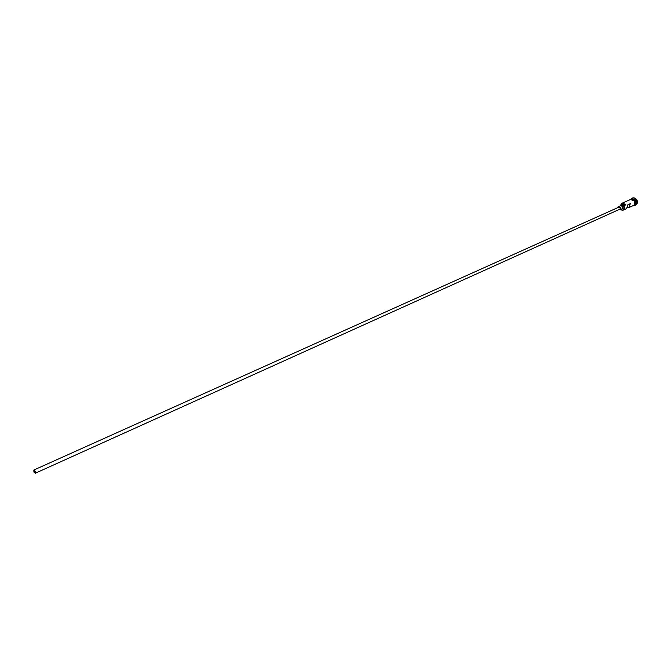 <?xml version="1.0" encoding="UTF-8"?>
<svg xmlns="http://www.w3.org/2000/svg" width="671" height="671" viewBox="0 0 671 671"><rect width="100%" height="100%" fill="white"/><g stroke="black" fill="none" stroke-linecap="round" stroke-linejoin="round"><path stroke-width="1.01" d="M620.138 209.662C623.267 210.786 624.441 209.545 623.661 205.938L623.946 205.787C624.802 207.809 624.466 209.302 622.948 210.258L620.063 209.688M35.043 471.294L34.02 470.43L34.078 471.973L35.102 472.837L35.043 471.294M33.919 472.09L35.286 473.24L35.211 471.185L33.835 470.027L33.919 472.09M35.286 473.24L620.012 209.109L620.34 207.616L619.081 207.054L33.835 470.027M619.073 209.537L620.247 209.629L620.742 207.389L618.855 206.534L618.142 207.473M620.247 209.629L622.126 208.773L622.621 206.542L620.734 205.687L618.855 206.534M631.956 198.842L635.622 200.939L635.806 203.397L634.691 204.907M632.065 198.851L635.278 200.688L634.758 204.814M631.923 198.834L636.066 200.327C636.913 202.323 636.578 203.799 635.06 204.756L634.674 204.932M631.344 198.851L632.719 197.895L634.095 197.844L636.771 199.958C637.76 202.29 637.366 204.009 635.605 205.125L634.28 205.36M627.62 207.649L629.046 207.49L630.312 203.665L627.83 204.781L626.563 208.614L622.948 210.258M620.65 205.049L622.051 203.246L630.597 199.43L634.355 201.099C635.202 203.103 634.867 204.58 633.349 205.536L629.046 207.49M623.946 205.787L625.481 204.99C623.611 202.81 622.042 202.81 620.759 204.999M632.459 197.987L634.917 198.012L636.896 199.908C637.878 202.231 637.484 203.959 635.722 205.066L635.663 205.091M623.602 205.838L622.21 205.334L624.089 204.496L625.481 204.99M624.089 204.496L622.361 204.286L619.559 206.215M622.051 203.246L625.817 204.94M622.21 205.334L620.482 205.125M627.905 205.007L630.312 203.665M635.622 203.464L635.32 200.679L633.659 199.094M632.887 205.745C634.808 204.974 635.311 203.422 634.397 201.082C633.164 199.237 631.747 198.75 630.136 199.631M634.699 200.939C635.58 203.07 635.185 204.596 633.525 205.511M632.334 205.997C634.992 205.603 635.814 203.9 634.8 200.881C633.114 198.574 631.377 198.239 629.583 199.883"/></g></svg>
